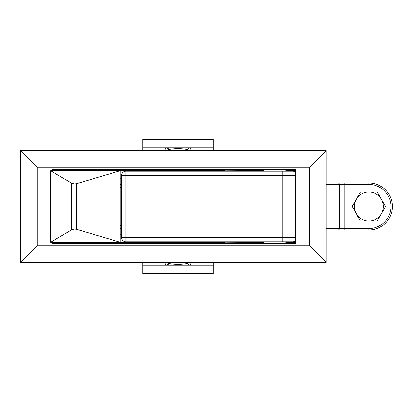 <?xml version="1.0" encoding="UTF-8"?>
<svg xmlns="http://www.w3.org/2000/svg" width="413" height="413" viewBox="0 0 413 413"><rect width="100%" height="100%" fill="white"/><g stroke="black" fill="none" stroke-linecap="round" stroke-linejoin="round"><path stroke-width="0.62" d="M224.832 242.116L263.799 242.385M285.889 242.539L295.336 242.607M295.336 170.393L285.889 170.461M263.799 170.615L224.832 170.884M309.683 167.151L326.172 150.662L20.65 150.662L37.139 167.151L309.683 167.151L309.683 245.849L37.139 245.849L37.139 167.151M37.139 245.849L20.65 262.338L326.172 262.338L309.683 245.849M326.172 262.338L326.172 150.662M52.332 242.224L52.332 243.35L295.336 243.35L295.336 169.65L52.332 169.65L52.332 170.775M20.65 150.662L20.65 262.338M285.889 171.245L285.889 170.058L274.841 169.867L263.799 170.058L263.799 171.245M263.799 241.755L263.799 242.942L274.841 243.133L285.889 242.942L285.889 241.755M120.204 234.233L121.613 234.233M106.007 242.224L126.502 242.477L126.502 241.755M224.832 241.755L224.832 242.224L126.502 242.477M120.204 178.767L121.613 178.767M106.007 170.775L126.502 170.523L126.502 171.245M126.502 170.775L224.832 170.775L224.832 171.245M62.73 170.775L52.332 170.45M52.332 242.55L62.73 242.224M71.475 229.933L50.639 242.224L120.204 242.224L76.338 229.241L74.004 229.107L71.475 229.933L71.475 183.067L50.639 170.775L120.204 170.775L76.338 183.759L74.004 183.893L71.475 183.067M120.204 228.358L121.613 228.358M121.613 234.186L120.204 234.186M50.639 170.775L50.639 242.224M120.204 170.775L120.204 242.224M120.204 184.642L121.613 184.642M121.613 178.814L120.204 178.814M167.265 262.338L168.246 263.339A2.819 2.638 -70.1 0 1 165.804 265.136L164.503 262.338M168.246 262.338L168.246 263.339L168.731 263.566A2.819 2.535 -90 0 1 166.408 265.254L165.804 265.136M168.731 263.566C174.921 264.697 181.111 264.697 187.306 263.566A2.819 2.535 -90 0 0 189.613 265.254L190.228 265.136A2.819 2.638 -109.9 0 1 187.786 263.339L188.767 262.338M187.306 263.566L187.786 263.339L187.786 262.338M191.529 262.338L190.228 265.136M142.764 265.254L213.268 265.254L213.268 273.716L142.764 273.716L142.764 262.338M213.268 262.338L213.268 265.254M167.265 150.662L168.246 149.661A2.819 2.638 70.1 0 0 165.804 147.864L164.503 150.662M168.246 150.662L168.246 149.661L168.731 149.434A2.819 2.535 90 0 0 166.408 147.746L165.804 147.864M168.731 149.434C174.921 148.303 181.111 148.303 187.306 149.434A2.819 2.535 90 0 1 189.624 147.746L190.228 147.864A2.819 2.638 109.9 0 0 187.786 149.661L188.767 150.662M187.306 149.434L187.786 149.661L187.786 150.662M191.529 150.662L190.228 147.864M142.764 147.746L213.268 147.746L213.268 139.284L142.764 139.284L142.764 150.662M213.268 150.662L213.268 147.746M352.103 206.402L360.564 191.952L368.933 191.999L377.306 192.05L385.592 206.598L377.136 221.048L368.763 221.001L360.389 220.95L352.103 206.402M340.658 183L368.85 183A23.5 23.5 0 0 1 392.35 206.5A23.5 23.5 0 0 1 368.85 230L340.658 230M295.336 241.399L293.173 241.755L125.841 241.755A4.228 4.228 0 0 1 121.613 237.521L121.613 175.479A4.228 4.228 0 0 1 125.841 171.245L282.874 171.245L282.874 175.479L295.336 175.479M121.613 225.772L120.204 225.772M295.336 171.601L293.173 171.245L282.874 171.245M121.613 187.228L120.204 187.228M76.715 183.661L76.715 229.339M381.354 213.815A14.486 14.486 0 0 1 356.259 213.671A14.486 14.486 0 0 1 368.933 192.014A14.486 14.486 0 0 1 381.354 213.815M368.85 230L368.85 228.59L346.373 228.59M344.85 230L344.85 228.59L368.85 228.59A22.09 22.09 0 0 0 390.941 206.5A22.09 22.09 0 0 0 368.85 184.41L346.373 184.41M338.144 230A1.409 1.342 -90 0 0 339.486 228.59L344.85 228.59L344.85 184.41L368.85 184.41L368.85 183M326.172 228.59L339.486 228.59L339.486 184.41L344.85 184.41L344.85 183M121.613 237.521A4.228 4.228 0 0 0 125.841 241.755L125.841 237.521L121.613 237.521M282.874 241.755L282.874 237.521L295.336 237.521M125.841 237.521L282.874 237.521L282.874 175.479L125.841 175.479L125.841 237.521M338.144 183A1.409 1.342 90 0 1 339.486 184.41L326.172 184.41M121.613 175.479A4.228 4.228 0 0 1 125.841 171.245L125.841 175.479L121.613 175.479M121.05 184.642L121.05 187.228M121.05 225.772L121.05 228.358"/></g></svg>
